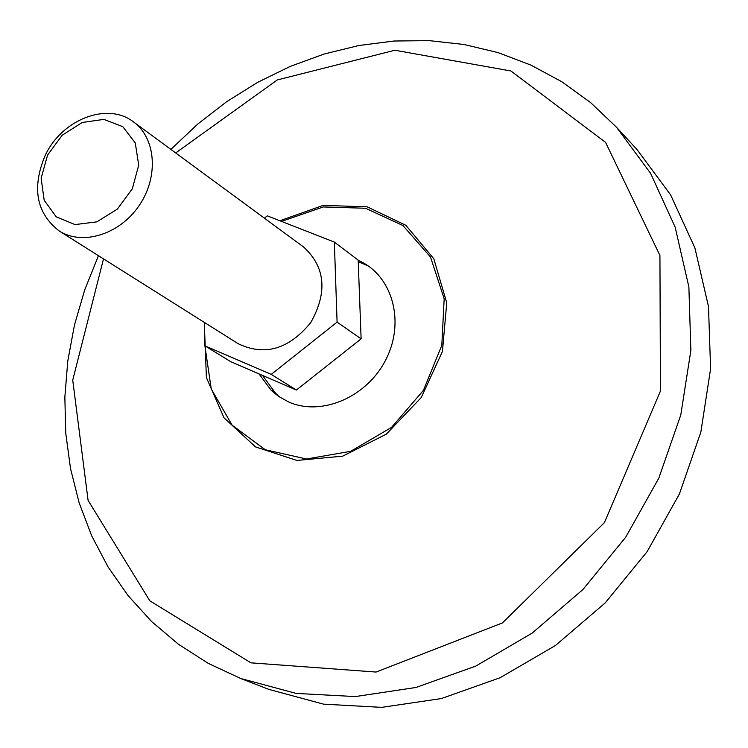 <?xml version="1.0" encoding="UTF-8"?>
<svg xmlns="http://www.w3.org/2000/svg" width="748" height="748" viewBox="0 0 748 748"><rect width="100%" height="100%" fill="white"/><g stroke="black" fill="none" stroke-linecap="round" stroke-linejoin="round"><path stroke-width="1.12" d="M271.234 374.393L296.367 390.045L230.805 361.714L204.858 345.8L271.234 374.393L337.086 322.126L334.347 242.09L267.27 215.835L264.381 218.173M204.484 322.5L204.858 345.8M133.481 121.905L303.838 247.186C325.371 267.195 327.68 292.318 310.775 322.556C288.812 349.353 264.586 356.394 238.098 343.669L59.176 230.945C36.297 213.096 31.622 187.954 45.151 155.5C61.832 119.381 107.544 101.56 133.481 121.905C156.005 138.09 158.894 176.902 139.128 205.588C119.661 234.479 82.476 245.98 59.176 230.945M368.399 266.064L359.629 262.277M272.543 390.073L279.275 396.851M296.367 390.045L361.125 338.853L358.17 260.126L334.347 242.09M47.573 155.07L62.206 135.21L82.243 122.485L103.822 119.39L122.766 126.636L135.266 142.943L138.717 165.158L132.331 188.814L117.343 209.103L96.838 221.866L74.996 224.587L56.222 216.817L44.179 200.249L41.131 178.23L47.573 155.07M358.18 260.369C391.625 274.423 405.397 320.238 386.482 358.367C368.044 396.702 321.818 416.879 288.56 401.919L278.733 396.487L271.272 390.428L259.023 373.906M616.464 127.197L636.931 149.441L670.601 194.863L694.864 247.822L708.487 306.521L710.6 368.764L700.848 432.12L679.418 493.97L647.085 551.725L605.16 602.944L555.427 645.515L500.038 677.763L441.329 698.567L381.723 707.365L323.557 704.149L268.971 689.432L240.772 678.52L296.171 693.415L355.281 696.575L415.916 687.487L475.7 666.131L532.165 633.098L582.907 589.546L625.73 537.176L658.81 478.168L680.783 415.009L690.871 350.373L688.871 286.923L675.154 227.158L650.592 173.312L616.464 127.197L590.546 102.541L561.86 81.775L530.902 65.095L498.14 52.641L464.078 44.487L429.193 40.635L393.944 41.018L358.778 45.535L324.09 54.043L290.28 66.376L257.705 82.317L226.738 101.644L197.696 124.103L170.871 149.404M361.125 338.853L337.086 322.126M281.51 221.408L323.267 206.953L365.538 208.253L402.966 225.55L430.502 257.013L444.181 298.789L441.797 345.389L423.424 390.363L391.541 427.389L350.653 451.315L306.54 459.001L265.241 449.735L232.132 425.201L211.245 388.951L204.887 345.81M279.846 220.754L323.183 205.391L367.128 206.822L405.818 225.27L433.775 258.696L446.734 302.781L442.451 351.401L421.302 397.469L386.314 434.167L342.706 456.149L296.919 460.45L255.489 446.883L223.998 417.805L206.401 377.534L204.634 331.616M175.687 152.947L277.302 79.943L394.888 50.247L510.903 70.976L605.59 142.391L659.932 255.47L660.437 391.073L604.403 522.637L502.45 622.916L376.057 672.05L250.935 662.84L149.834 600.831L88.105 500.44L72.734 380.152L103.505 258.873M364.37 264.119L358.227 261.8M262.501 375.412L275.993 393.813M98.446 255.685L84.711 289.897L74.445 325.137L67.778 361.022L64.852 397.151L65.74 433.129L70.508 468.529L79.166 502.918L91.705 535.867L108.049 566.928L128.095 595.651L151.666 621.597L178.52 644.309L208.346 663.411L240.772 678.52"/></g></svg>
